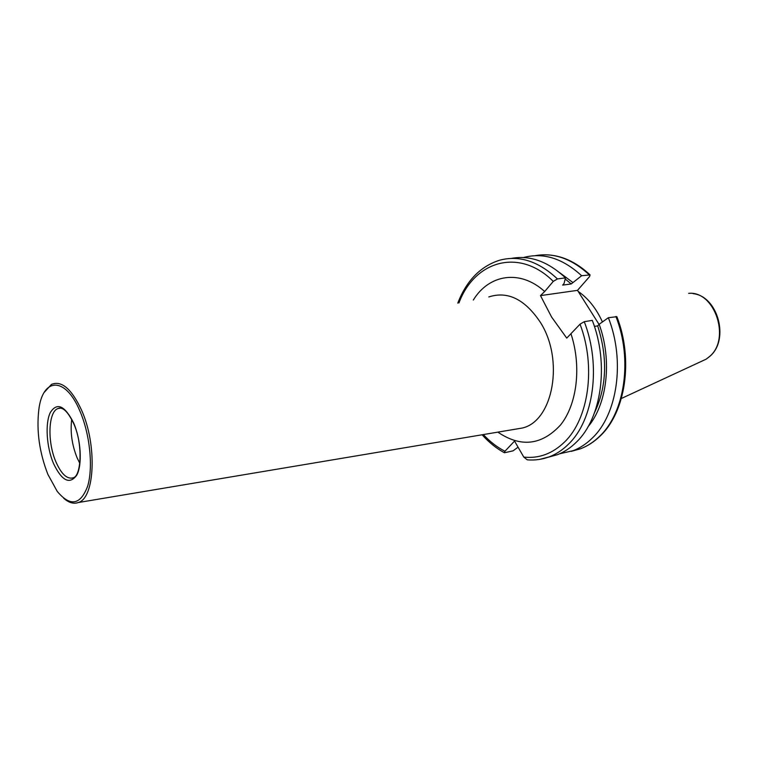 <?xml version="1.0" encoding="UTF-8"?>
<svg xmlns="http://www.w3.org/2000/svg" width="758" height="758" viewBox="0 0 758 758"><rect width="100%" height="100%" fill="white"/><g stroke="black" fill="none" stroke-linecap="round" stroke-linejoin="round"><path stroke-width="1.14" d="M47.887 474.385C39.407 452.545 36.384 431.018 38.81 409.794C42.552 377.541 65.226 375.996 79.808 410.827C89.965 434.031 93.357 467.591 87.596 486.371C80.32 505.188 70.191 506.856 57.21 491.364L47.887 474.385M44.191 392.445L51.459 384.391C61.531 380.298 71.517 388.788 81.409 409.832C97.299 444.539 94.949 498.281 78.245 502.545C73.63 504.184 68.76 502.744 63.634 498.205M79.779 463.28L77.098 457.813C71.934 444.861 70.134 432.06 71.697 419.401M473.324 300.035C488.957 274.358 520.026 269.081 544.67 291.527L540.482 295.611L551.578 317.005L566.747 338.115L580.041 324.168L584.266 321.686L592.292 320.369C609.366 364.058 601.558 418.331 576.374 442.151C570.641 447.826 564.369 451.995 557.547 454.648L547.93 457.311M511.394 258.402C529.918 254.963 547.949 261.453 565.477 277.873L557.433 278.935L553.274 281.389L544.67 291.527M565.193 278.991L571.21 283.947L562.654 285.112L564.066 283.483L565.477 277.873M596.764 405.909L595.949 408.6M594.414 326.433L597.692 325.874C607.802 357.7 606.788 386.552 594.651 412.409M597.692 325.874L599.161 324.282C612.36 360.372 607.205 404.014 588.037 426.754M599.161 324.282L608.38 317.706C625.369 360.874 617.429 414.55 592.159 438.2C586.398 443.837 580.107 447.978 573.266 450.631L559.594 453.805M608.38 317.706L616.86 316.683C633.603 359.292 625.71 412.267 600.033 436.134C594.13 441.838 587.658 446.045 580.628 448.745L571.257 451.361M540.482 295.611L577.501 290.352L589.582 276.556L590.084 274.908L581.632 275.741L571.21 283.947M577.501 290.352L599.038 324.405M523.503 257.531L523.522 257.531C543.249 252.234 562.625 258.307 581.632 275.741M559.717 272.7L572.612 282.317M584.266 321.686C601.388 365.65 593.647 420.207 568.519 444.122C562.787 449.816 556.524 453.995 549.721 456.657C542.434 459.433 534.949 460.485 527.265 459.831L523.797 457.093L514.54 441.071L504.942 451.256L504.411 452.763L513.043 450.849L518.065 447.173M578.165 291.404C588.246 298.358 596.328 308.534 602.42 321.951M488.825 296.937C507.614 290.835 524.697 299.154 540.066 321.875C564.625 359.472 553.198 421.287 522.234 428.043L514.824 429.284M73.715 423.665C83.096 444.036 81.201 475.503 73.517 477.729C67.339 479.662 61.464 474.385 55.921 461.887C47.261 442.151 48.171 412.058 57.835 408.571L59.854 408.069M53.43 463.346C46.532 446.926 45.006 423.533 50.246 412.636C56.973 401.986 64.781 405.464 73.668 423.04C81.04 439.962 82.442 464.834 76.738 475.219C69.575 484.864 61.805 480.904 53.43 463.346M688.634 293.365C714.5 290.541 730.92 338.4 709.905 356.222L706.21 359.14L700.468 361.812M580.041 324.168C596.205 366.616 588.691 418.871 564.606 441.961C552.525 453.691 538.929 458.732 523.797 457.093M615.903 316.465C632.845 359.387 624.848 412.778 599.54 436.352C593.77 441.971 587.469 446.102 580.628 448.745L573.266 450.631M571.077 334.098C581.699 366.683 577.037 404.393 560.588 424.916C541.79 445.297 520.869 447.703 497.845 432.136M458.969 302.897C474.508 261.017 519.116 247.298 553.274 281.389M535.271 255.664C553.795 252.357 571.769 258.715 589.184 274.747M557.547 454.648L539.829 459.357M457.785 303.134C466.454 280.725 480.335 266.437 499.427 260.278C519.069 254.934 538.398 261.159 557.433 278.935M504.942 451.256C497.172 447.277 489.981 441.715 483.339 434.571M60.583 408.117L57.835 408.571C62.526 406.468 67.775 411.395 73.583 423.362M693.049 293.64C717.826 296.113 729.698 339.29 710.094 356.118L706.21 359.14L621.37 398.49M515.184 429.227L78.245 502.545M590.084 274.908C575.947 261.69 560.967 254.982 545.125 254.783M504.373 452.744C496.31 448.348 488.891 442.359 482.116 434.779"/></g></svg>
